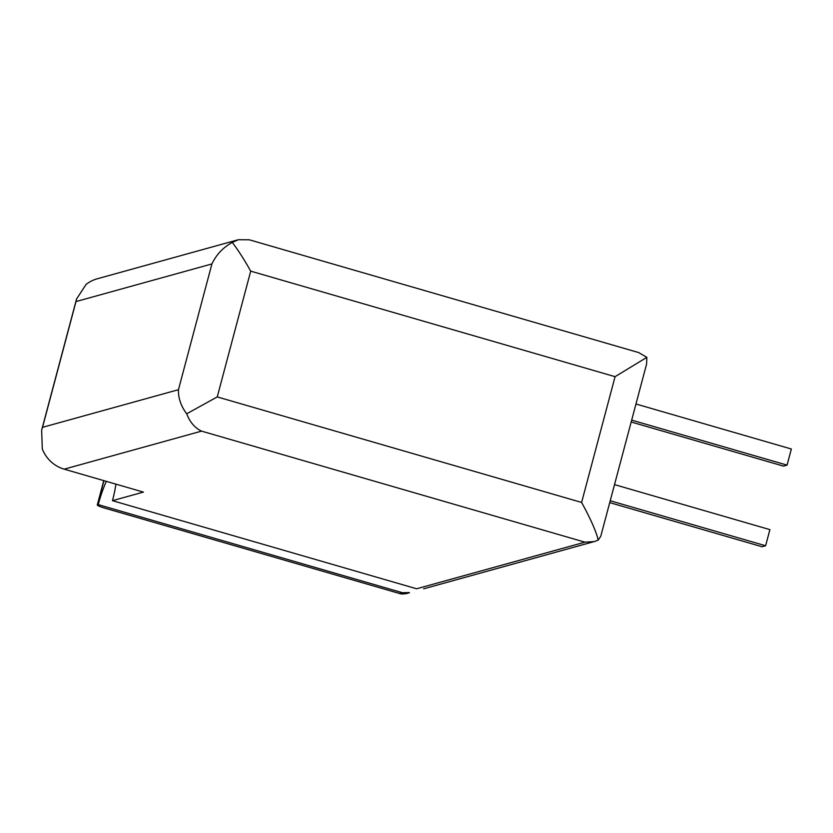 <?xml version="1.0" encoding="UTF-8"?>
<svg xmlns="http://www.w3.org/2000/svg" width="833" height="833" viewBox="0 0 833 833"><rect width="100%" height="100%" fill="white"/><g stroke="black" fill="none" stroke-linecap="round" stroke-linejoin="round"><path stroke-width="1.25" d="M106.322 481.359A33.591 6.331 106.2 0 0 98.232 504.621L97.513 504.819A10.079 1.145 -165.1 0 0 97.284 504.975A10.079 1.145 -165.1 0 0 104.885 508.161L399.538 593.502A13.432 13.109 -105.5 0 0 402.818 594.012L406.691 593.533M115.891 484.129A33.591 6.331 106.2 0 1 112.465 500.675L416.625 588.775L584.922 542.168L594.314 541.575L598.229 540.065L600.78 536.254L646.585 364.083M584.922 542.168L201.555 431.13C194.849 427.933 189.903 422.154 186.696 413.803C180.938 406.087 178.189 398.049 178.449 389.709L42.525 427.339L41.65 430.151L42.296 448.925A33.591 32.768 74.5 0 0 64.203 469.166L143.422 492.105L112.465 500.675M646.845 357.347L638.619 352.557L249.286 239.789L238.3 239.727L97.294 278.774A33.591 32.768 74.5 0 0 86.059 284.449L76.553 298.974L75.99 301.567L211.915 263.936C216.361 254.586 223.15 247.422 232.292 242.424C238.207 250.212 244.35 259.792 250.712 271.141L615.077 376.672L646.845 357.347L646.595 364.083M98.232 504.621L402.391 592.711L399.538 593.502M409.367 592.565L402.391 592.711M186.696 413.803L217.246 396.914L581.611 502.445C590.545 518.699 596.084 531.235 598.229 540.065M232.292 242.424L238.3 239.727M609.725 502.622L762.049 546.74L765.61 545.75L769.9 529.632L614.515 484.619M765.61 545.75L610.225 500.748M631.175 421.998L783.499 466.116L787.06 465.126L791.35 449.008L635.964 403.995M787.06 465.126L631.674 420.124M97.513 504.819L103.938 480.672M201.555 431.13L64.203 469.166M581.611 502.445L615.077 376.672M217.246 396.914L250.712 271.141M178.449 389.709L211.915 263.936M42.525 427.339L75.99 301.567M593.648 541.742L423.622 588.827M409.43 592.752L406.681 593.513M41.775 429.682L76.449 299.401M97.284 504.975L103.761 480.62"/></g></svg>
